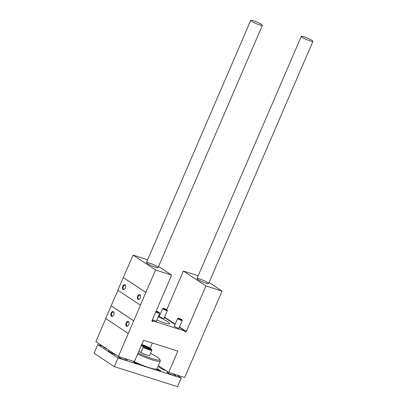 <?xml version="1.0" encoding="UTF-8"?>
<svg xmlns="http://www.w3.org/2000/svg" width="407" height="407" viewBox="0 0 407 407"><rect width="100%" height="100%" fill="white"/><g stroke="black" fill="none" stroke-linecap="round" stroke-linejoin="round"><path stroke-width="0.61" d="M212.266 313.456L184.681 377.508L168.666 372.436L177.854 351.099L143.585 340.242L134.396 361.579L118.381 356.507L95.859 341.626L105.779 318.6M125 284.854A2.534 1.506 -72.4 0 0 122.4 287.515A2.534 1.506 -72.4 0 0 124.547 289.128A2.534 1.506 -72.4 0 0 125.58 285.862A2.534 1.506 -72.4 0 0 125 284.854M139.962 294.739A2.534 1.506 -72.4 0 0 137.363 297.4A2.534 1.506 -72.4 0 0 139.509 299.008A2.534 1.506 -72.4 0 0 140.542 295.747A2.534 1.506 -72.4 0 0 139.962 294.739M140.339 305.133L145.803 292.45L123.28 277.569L117.816 290.257L140.481 305.179L118.381 356.507M209.096 282.473L222.08 291.051L212.393 313.543M158.359 365.623L168.666 372.436M150.137 348.285L152.401 343.035M128.414 321.55A2.534 1.506 -72.4 0 0 125.814 324.216A2.534 1.506 -72.4 0 0 127.961 325.824A2.534 1.506 -72.4 0 0 128.994 322.563A2.534 1.506 -72.4 0 0 128.414 321.55M113.451 311.67A2.534 1.506 -72.4 0 0 110.852 314.331A2.534 1.506 -72.4 0 0 112.998 315.944A2.534 1.506 -72.4 0 0 114.036 312.678A2.534 1.506 -72.4 0 0 113.451 311.67M128.169 333.394L105.647 318.513L111.111 305.825L133.633 320.706M147.385 263.517A6.334 0.85 -156.7 0 1 146.428 262.551A6.334 0.85 -156.7 0 1 152.584 264.28A6.334 0.85 -156.7 0 1 158.069 267.567A6.334 0.85 -156.7 0 1 153.765 266.59A6.334 0.85 -156.7 0 1 147.385 263.517M158.557 266.427L171.647 275.076L155.632 270.004L133.114 255.123L147.644 259.727M171.647 275.076L152.03 320.635A0.794 0.631 -56.5 0 0 153.246 321.021L185.083 331.105L179.365 327.325M152.167 320.309L153.246 321.021M152.462 319.627A2.849 0.382 23.3 0 0 155.159 320.818A2.849 0.382 23.3 0 0 156.7 321.113A2.849 0.382 23.3 0 0 156.481 320.828M174.425 325.982A2.849 0.382 23.3 0 0 174.064 326.017A2.849 0.382 23.3 0 0 176.531 327.498A2.849 0.382 23.3 0 0 179.304 328.271A2.849 0.382 23.3 0 0 179.08 327.986M159.468 316.097A2.849 0.382 23.3 0 0 159.106 316.132A2.849 0.382 23.3 0 0 161.574 317.613A2.849 0.382 23.3 0 0 164.347 318.386A2.849 0.382 23.3 0 0 164.123 318.101M158.175 316.89A12.673 1.699 -156.7 0 1 167.623 321.703A12.673 1.699 -156.7 0 1 169.541 323.636A12.673 1.699 -156.7 0 1 156.832 320.009M164.408 317.445L175.071 324.491M158.954 315.084L159.788 315.349M179.507 327.004L186.299 331.491A0.794 0.631 -56.5 0 1 185.083 331.105M186.299 331.491L205.917 285.933L222.08 291.051M166.763 309.676L183.399 271.052L205.917 285.933M197.939 279.533A6.334 0.85 -156.7 0 1 196.983 278.566A6.334 0.85 -156.7 0 1 203.134 280.291A6.334 0.85 -156.7 0 1 208.618 283.577A6.334 0.85 -156.7 0 1 204.319 282.6A6.334 0.85 -156.7 0 1 197.939 279.533M183.399 271.052L198.199 275.743M117.949 290.344L111.111 305.825M133.114 255.123L123.28 277.569M155.632 270.004L145.803 292.45M114.062 312.851A2.106 1.252 -72.4 0 0 113.614 312.164A2.106 1.252 -72.4 0 0 113.426 312.072A2.106 1.252 -72.4 0 0 111.594 313.7A2.106 1.252 -72.4 0 0 112.154 316.086A2.106 1.252 -72.4 0 0 113.121 315.817M129.019 322.736A2.106 1.252 -72.4 0 0 128.571 322.049A2.106 1.252 -72.4 0 0 128.383 321.957A2.106 1.252 -72.4 0 0 126.557 323.585A2.106 1.252 -72.4 0 0 127.111 325.971A2.106 1.252 -72.4 0 0 128.083 325.702M125.61 286.04A2.106 1.252 -72.4 0 0 125.163 285.348A2.106 1.252 -72.4 0 0 124.974 285.256A2.106 1.252 -72.4 0 0 123.143 286.884A2.106 1.252 -72.4 0 0 123.703 289.27A2.106 1.252 -72.4 0 0 124.669 289.001M140.568 295.92A2.106 1.252 -72.4 0 0 140.12 295.233A2.106 1.252 -72.4 0 0 139.932 295.141A2.106 1.252 -72.4 0 0 138.105 296.769A2.106 1.252 -72.4 0 0 138.66 299.155A2.106 1.252 -72.4 0 0 139.632 298.886M111.259 305.871L133.776 320.752M123.428 277.615L145.945 292.496M141.331 345.477L142.76 346.418L143.147 347.415L140.908 352.604A6.97 0.936 23.3 0 0 149.654 355.403A6.97 0.936 23.3 0 0 149.659 355.377M143.147 347.415A6.97 0.936 23.3 0 0 151.887 350.213A6.97 0.936 23.3 0 0 151.897 350.188L151.511 349.191L148.708 347.339A6.334 0.85 23.3 0 0 141.743 344.526M142.76 346.418A6.334 0.85 23.3 0 0 148.814 348.962A6.334 0.85 23.3 0 0 151.546 349.257L151.557 349.298M118.066 357.982L97.797 344.592L94.073 353.24L114.336 366.636L177.528 386.65L181.252 378.001L118.066 357.982L114.336 366.636M97.797 344.592L102.701 346.148M176.663 374.969L181.252 378.001M133.135 361.177A19.007 2.549 23.3 0 0 134.539 361.848A2.534 0.341 23.3 0 0 133.379 361.706A2.534 0.341 23.3 0 0 135.572 362.973A2.534 0.341 23.3 0 0 137.993 363.695A2.534 0.341 23.3 0 0 137.647 363.273A2.534 0.341 23.3 0 0 137.566 363.222A19.007 2.549 23.3 0 0 156.288 369.149A2.534 0.341 23.3 0 0 158.689 370.345A2.534 0.341 23.3 0 0 160.592 370.853A2.534 0.341 23.3 0 0 160.251 370.436A2.534 0.341 23.3 0 0 156.904 368.93A19.007 2.549 23.3 0 0 156.985 368.813L160.312 361.085A19.007 2.549 23.3 0 0 160.287 360.704L159.753 359.401A17.994 2.411 23.3 0 0 157.056 357.02A17.994 2.411 23.3 0 0 150.529 353.362M115.914 354.873A6.334 0.85 -156.7 0 1 109.391 351.75A6.334 0.85 -156.7 0 1 108.43 350.783L108.715 350.122M166.137 370.767A6.334 0.85 -156.7 0 1 159.941 367.765A6.334 0.85 -156.7 0 1 158.984 366.799L159.239 366.203M168.233 372.151A4.752 0.636 23.3 0 0 166.946 372.059A4.752 0.636 23.3 0 0 171.057 374.521A4.752 0.636 23.3 0 0 175.671 375.819A4.752 0.636 23.3 0 0 174.954 375.091A4.752 0.636 23.3 0 0 171.55 373.346M118.59 356.573A4.752 0.636 23.3 0 0 118.335 356.659A4.752 0.636 23.3 0 0 122.451 359.127A4.752 0.636 23.3 0 0 127.065 360.419A4.752 0.636 23.3 0 0 126.348 359.696A4.752 0.636 23.3 0 0 122.939 357.951M103.531 346.693A4.752 0.636 23.3 0 0 103.378 346.774A4.752 0.636 23.3 0 0 107.178 349.104M137.144 363.558A2.106 0.28 23.3 0 0 134.061 362.23M159.748 370.716A2.106 0.28 23.3 0 0 156.664 369.388M302.248 37.327A6.334 0.85 -156.7 0 1 301.292 36.36A6.334 0.85 -156.7 0 1 307.443 38.09A6.334 0.85 -156.7 0 1 312.927 41.377A6.334 0.85 -156.7 0 1 308.628 40.4A6.334 0.85 -156.7 0 1 302.248 37.327M251.694 21.317A6.334 0.85 -156.7 0 1 250.737 20.35A6.334 0.85 -156.7 0 1 256.893 22.075A6.334 0.85 -156.7 0 1 262.378 25.361A6.334 0.85 -156.7 0 1 258.074 24.389A6.334 0.85 -156.7 0 1 251.694 21.317M134.539 361.848A19.007 2.549 23.3 0 0 137.566 363.222M156.288 369.149A19.007 2.549 23.3 0 0 156.904 368.93M137.652 354.019A19.007 2.549 23.3 0 0 160.312 361.085M138.105 352.966A17.994 2.411 23.3 0 0 159.753 359.401M140.908 352.604L138.848 351.241M141.397 345.324A5.067 0.677 23.3 0 0 146.159 347.792A5.067 0.677 23.3 0 0 150.31 348.952A5.067 0.677 23.3 0 0 149.623 348.112A5.067 0.677 23.3 0 0 141.621 344.8M149.623 348.926A4.553 0.611 23.3 0 0 149.028 348.453A4.553 0.611 23.3 0 0 145.014 346.469A4.553 0.611 23.3 0 0 141.58 345.462M163.355 308.348L162.724 308.592A2.534 0.341 23.3 0 0 162.683 308.628A2.534 0.341 23.3 0 0 163.07 309.015A2.534 0.341 23.3 0 0 165.618 310.241A2.534 0.341 23.3 0 0 167.338 310.633A2.534 0.341 23.3 0 0 167.338 310.582L167.084 309.956A2.05 0.275 23.3 0 0 165.313 308.933A2.05 0.275 23.3 0 0 163.355 308.348A2.05 0.275 23.3 0 0 163.629 308.689A2.05 0.275 23.3 0 0 165.817 309.727A2.05 0.275 23.3 0 0 167.084 309.956M155.769 311.95A2.534 0.341 23.3 0 0 158.231 313.059A2.534 0.341 23.3 0 0 159.697 313.354A2.534 0.341 23.3 0 0 159.692 313.304L159.437 312.678A2.05 0.275 23.3 0 0 158.145 311.874A2.05 0.275 23.3 0 0 156.13 311.116M155.998 311.421A2.05 0.275 23.3 0 0 158.181 312.454A2.05 0.275 23.3 0 0 159.437 312.678M178.312 318.233L177.681 318.478A2.534 0.341 23.3 0 0 177.645 318.513A2.534 0.341 23.3 0 0 178.027 318.9A2.534 0.341 23.3 0 0 180.581 320.126A2.534 0.341 23.3 0 0 182.3 320.518A2.534 0.341 23.3 0 0 182.295 320.467L182.041 319.841A2.05 0.275 23.3 0 0 180.27 318.818A2.05 0.275 23.3 0 0 178.312 318.233A2.05 0.275 23.3 0 0 178.592 318.574A2.05 0.275 23.3 0 0 180.774 319.612A2.05 0.275 23.3 0 0 182.041 319.841M164.545 317.119L175.208 324.165M149.654 355.403L151.887 350.213M301.292 36.36L196.983 278.566M312.927 41.377L208.618 283.577M250.737 20.35L146.428 262.551M262.378 25.361L158.069 267.567M163.985 318.422L167.338 310.633M159.33 316.417L162.683 308.628M156.339 321.148L159.697 313.354M178.943 328.307L182.3 320.518M174.288 326.302L177.645 318.513"/></g></svg>
